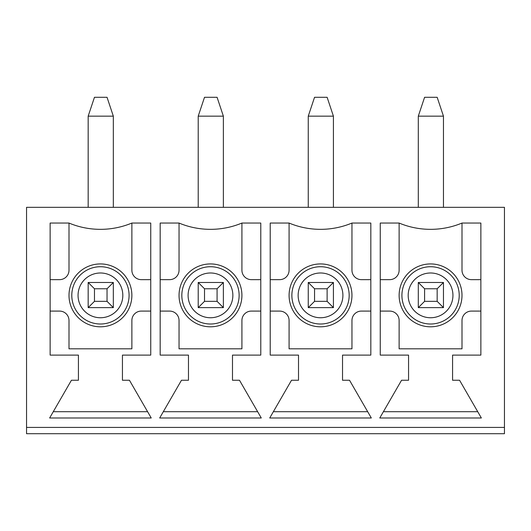 <?xml version="1.0" encoding="UTF-8"?>
<svg xmlns="http://www.w3.org/2000/svg" width="531" height="531" viewBox="0 0 531 531"><rect width="100%" height="100%" fill="white"/><g stroke="black" fill="none" stroke-linecap="round" stroke-linejoin="round"><path stroke-width="0.8" d="M418.302 282.479L424.588 288.764L424.588 301.342L418.302 307.628L418.302 282.479L443.458 282.479L443.458 307.628L437.166 301.342L437.166 288.764L443.458 282.479M418.302 207.336L418.302 116.156L443.458 116.156L443.458 207.336M424.588 301.342L437.166 301.342M424.588 288.764L437.166 288.764M418.302 307.628L443.458 307.628M418.302 116.156L424.588 97.292L437.166 97.292L443.458 116.156M308.259 282.479L314.544 288.764L314.544 301.342L308.259 307.628L308.259 282.479L333.415 282.479L333.415 307.628L327.123 301.342L327.123 288.764L333.415 282.479M308.259 207.336L308.259 116.156L333.415 116.156L333.415 207.336M314.544 301.342L327.123 301.342M314.544 288.764L327.123 288.764M308.259 307.628L333.415 307.628M308.259 116.156L314.544 97.292L327.123 97.292L333.415 116.156M198.216 282.479L204.508 288.764L204.508 301.342L198.216 307.628L198.216 282.479L223.372 282.479L223.372 307.628L217.079 301.342L217.079 288.764L223.372 282.479M198.216 207.336L198.216 116.156L223.372 116.156L223.372 207.336M204.508 301.342L217.079 301.342M204.508 288.764L217.079 288.764M198.216 307.628L223.372 307.628M198.216 116.156L204.508 97.292L217.079 97.292L223.372 116.156M88.173 282.479L94.465 288.764L94.465 301.342L88.173 307.628L88.173 282.479L113.329 282.479L113.329 307.628L107.036 301.342L107.036 288.764L113.329 282.479M88.173 207.336L88.173 116.156L113.329 116.156L113.329 207.336M94.465 301.342L107.036 301.342M94.465 288.764L107.036 288.764M88.173 307.628L113.329 307.628M88.173 116.156L94.465 97.292L107.036 97.292L113.329 116.156M504.45 207.336L26.55 207.336L26.55 433.708L504.45 433.708L504.45 207.336M26.55 427.422L504.45 427.422M68.997 223.053L50.133 223.053L50.133 355.106L78.429 355.106L78.429 380.256L71.426 380.256L49.642 417.99L151.229 417.99L129.445 380.256L122.442 380.256L122.442 355.106L150.744 355.106L150.744 223.053L131.874 223.053A81.747 81.747 0 0 1 68.997 223.053L68.997 270.219A9.432 9.432 0 0 1 59.565 279.651L50.133 279.651M179.04 223.053L160.176 223.053L160.176 355.106L188.472 355.106L188.472 380.256L181.469 380.256L159.685 417.99L261.272 417.99L239.488 380.256L232.485 380.256L232.485 355.106L260.781 355.106L260.781 223.053L241.917 223.053A81.747 81.747 0 0 1 179.04 223.053L179.04 270.219A9.432 9.432 0 0 1 169.608 279.651L160.176 279.651M289.083 223.053L270.219 223.053L270.219 355.106L298.515 355.106L298.515 380.256L291.512 380.256L269.728 417.99L371.315 417.99L349.531 380.256L342.528 380.256L342.528 355.106L370.824 355.106L370.824 223.053L351.96 223.053A81.747 81.747 0 0 1 289.083 223.053L289.083 270.219A9.432 9.432 0 0 1 279.651 279.651L270.219 279.651M399.126 223.053L380.256 223.053L380.256 355.106L408.558 355.106L408.558 380.256L401.555 380.256L379.771 417.99L481.358 417.99L459.574 380.256L452.571 380.256L452.571 355.106L480.867 355.106L480.867 223.053L462.003 223.053A81.747 81.747 0 0 1 399.126 223.053L399.126 270.219A9.432 9.432 0 0 1 389.694 279.651L380.256 279.651M53.273 411.698L147.598 411.698M150.744 311.086L141.306 311.086A9.432 9.432 0 0 0 131.874 320.518L131.874 348.821L68.997 348.821L68.997 320.518A9.432 9.432 0 0 0 59.565 311.086L50.133 311.086M150.744 279.651L141.306 279.651A9.432 9.432 0 0 1 131.874 270.219L131.874 223.053M131.874 295.369A31.442 31.442 0 0 0 84.714 268.142A31.442 31.442 0 0 0 84.714 322.596A31.442 31.442 0 0 0 131.874 295.369M163.316 411.698L257.641 411.698M260.781 311.086L251.349 311.086A9.432 9.432 0 0 0 241.917 320.518L241.917 348.821L179.04 348.821L179.04 320.518A9.432 9.432 0 0 0 169.608 311.086L160.176 311.086M260.781 279.651L251.349 279.651A9.432 9.432 0 0 1 241.917 270.219L241.917 223.053M241.917 295.369A31.442 31.442 0 0 0 194.758 268.142A31.442 31.442 0 0 0 194.758 322.596A31.442 31.442 0 0 0 241.917 295.369M273.359 411.698L367.684 411.698M370.824 311.086L361.392 311.086A9.432 9.432 0 0 0 351.96 320.518L351.96 348.821L289.083 348.821L289.083 320.518A9.432 9.432 0 0 0 279.651 311.086L270.219 311.086M370.824 279.651L361.392 279.651A9.432 9.432 0 0 1 351.96 270.219L351.96 223.053M351.96 295.369A31.442 31.442 0 0 0 304.801 268.142A31.442 31.442 0 0 0 304.801 322.596A31.442 31.442 0 0 0 351.96 295.369M380.256 311.086L389.694 311.086A9.432 9.432 0 0 1 399.126 320.518L399.126 348.821L462.003 348.821L462.003 320.518A9.432 9.432 0 0 1 471.435 311.086L480.867 311.086M480.867 279.651L471.435 279.651A9.432 9.432 0 0 1 462.003 270.219L462.003 223.053M462.003 295.369A31.442 31.442 0 0 0 414.844 268.142A31.442 31.442 0 0 0 414.844 322.596A31.442 31.442 0 0 0 462.003 295.369M383.402 411.698L477.727 411.698M129.079 295.369A28.641 28.641 0 0 1 99.503 323.996A28.641 28.641 0 0 1 71.858 293.504A28.641 28.641 0 0 1 101.368 266.741A28.641 28.641 0 0 1 129.079 295.369M78.103 293.915A22.375 22.375 0 0 1 112.864 276.757A22.375 22.375 0 0 1 110.342 315.434A22.375 22.375 0 0 1 78.103 293.915M239.123 295.369A28.641 28.641 0 0 1 209.546 323.996A28.641 28.641 0 0 1 181.894 293.504A28.641 28.641 0 0 1 211.411 266.741A28.641 28.641 0 0 1 239.123 295.369M188.147 293.915A22.375 22.375 0 0 1 222.907 276.757A22.375 22.375 0 0 1 220.385 315.434A22.375 22.375 0 0 1 188.147 293.915M349.166 295.369A28.641 28.641 0 0 1 319.589 323.996A28.641 28.641 0 0 1 291.937 293.504A28.641 28.641 0 0 1 321.454 266.741A28.641 28.641 0 0 1 349.166 295.369M298.19 293.915A22.375 22.375 0 0 1 332.95 276.757A22.375 22.375 0 0 1 330.428 315.434A22.375 22.375 0 0 1 298.19 293.915M459.209 295.369A28.641 28.641 0 0 1 429.632 323.996A28.641 28.641 0 0 1 401.98 293.504A28.641 28.641 0 0 1 431.497 266.741A28.641 28.641 0 0 1 459.209 295.369M408.233 293.915A22.375 22.375 0 0 1 442.987 276.757A22.375 22.375 0 0 1 440.471 315.434A22.375 22.375 0 0 1 408.233 293.915"/></g></svg>

